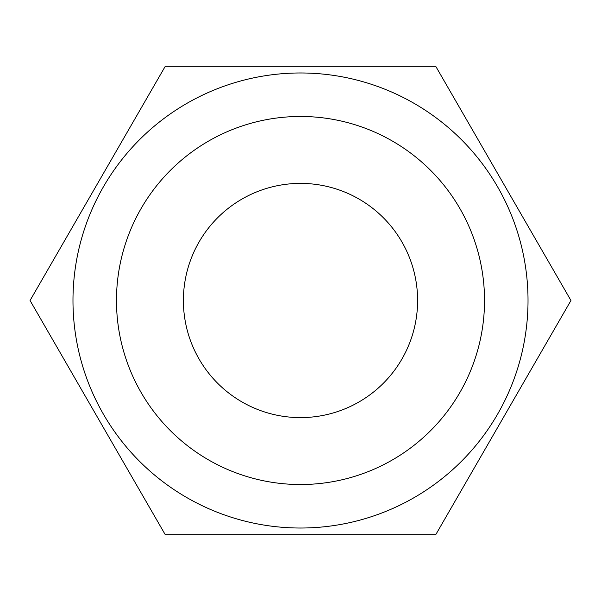 <?xml version="1.0" encoding="UTF-8"?>
<svg xmlns="http://www.w3.org/2000/svg" width="601" height="601" viewBox="0 0 601 601"><rect width="100%" height="100%" fill="white"/><g stroke="black" fill="none" stroke-linecap="round" stroke-linejoin="round"><path stroke-width="0.9" d="M503.337 183.395L435.725 66.283L165.275 66.283L30.05 300.5L165.275 534.717L435.725 534.717L570.95 300.5L503.337 183.395M183.395 300.5A117.105 117.105 0 0 0 359.052 401.919A117.105 117.105 0 0 0 359.052 199.081A117.105 117.105 0 0 0 183.395 300.5M116.474 300.5A184.026 184.026 0 0 0 300.5 484.526A184.026 184.026 0 0 0 484.526 300.5A184.026 184.026 0 0 0 300.5 116.474A184.026 184.026 0 0 0 116.474 300.5M72.976 300.5A227.524 227.524 0 0 0 300.5 528.024A227.524 227.524 0 0 0 528.024 300.5A227.524 227.524 0 0 0 300.5 72.976A227.524 227.524 0 0 0 72.976 300.5M435.725 534.717L570.95 300.5L435.725 66.283L165.275 66.283L30.05 300.5L165.275 534.717L435.725 534.717"/></g></svg>
